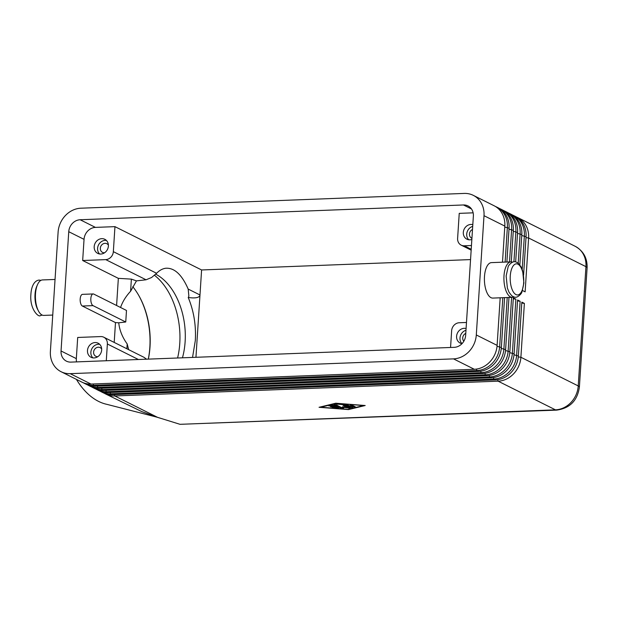 <?xml version="1.0" encoding="UTF-8"?>
<svg xmlns="http://www.w3.org/2000/svg" width="618" height="618" viewBox="0 0 618 618"><rect width="100%" height="100%" fill="white"/><g stroke="black" fill="none" stroke-linecap="round" stroke-linejoin="round"><path stroke-width="0.93" d="M155.713 274.183A59.143 37.814 -96.5 0 1 185.122 341.731A59.143 37.814 -96.5 0 1 182.449 357.814M83.214 382.72A23.654 20.734 -63.4 0 0 84.465 383.407A23.654 20.734 -63.4 0 0 93.55 385.338L476.872 370.553A23.654 20.734 -63.4 0 0 492.368 363.214A23.654 20.734 -63.4 0 0 499.661 346.644L502.82 297.698M500.186 297.799L497.111 345.369L476.3 334.964A23.654 20.734 116.6 0 1 469.008 351.534A23.654 20.734 116.6 0 1 453.512 358.873L474.323 369.278L91.008 384.064A23.654 20.734 116.6 0 1 81.916 382.133L61.105 371.727A23.654 20.734 116.6 0 1 55.574 367.478A23.654 20.734 116.6 0 1 50.39 351.395L58.107 232.113A23.654 20.734 116.6 0 1 65.4 215.551A23.654 20.734 116.6 0 1 80.896 208.204L464.211 193.426A23.654 20.734 116.6 0 1 473.295 195.35A23.654 20.734 116.6 0 1 478.834 199.606A23.654 20.734 116.6 0 1 484.01 215.69L504.821 226.095L502.488 262.202M497.111 345.369A23.654 20.734 116.6 0 1 489.819 361.939A23.654 20.734 116.6 0 1 474.323 369.278M91.008 384.064L70.197 373.658A23.654 20.734 116.6 0 1 61.105 371.727M104.45 393.342A23.654 20.734 -63.4 0 0 105.701 394.029L141.738 411.596L157.482 417.305L106.86 404.342A70.97 45.377 -96.5 0 1 76.416 379.382M105.701 394.029A23.654 20.734 -63.4 0 0 114.786 395.953L498.108 381.175A23.654 20.734 -63.4 0 0 513.604 373.828A23.654 20.734 -63.4 0 0 520.897 357.266L524.381 303.399L521.831 302.125L518.347 355.991A23.654 20.734 116.6 0 1 511.055 372.554A23.654 20.734 116.6 0 1 495.559 379.9L112.244 394.678A23.654 20.734 116.6 0 1 103.152 392.754L101.452 391.905A23.654 20.734 -63.4 0 0 110.545 393.828L493.859 379.05A23.654 20.734 -63.4 0 0 509.356 371.704A23.654 20.734 -63.4 0 0 516.648 355.141L520.132 301.275L517.583 300L514.099 353.867A23.654 20.734 116.6 0 1 506.806 370.429A23.654 20.734 116.6 0 1 491.31 377.776L107.996 392.561A23.654 20.734 116.6 0 1 98.903 390.63L97.211 389.78A23.654 20.734 -63.4 0 0 106.296 391.712L489.61 376.926A23.654 20.734 -63.4 0 0 505.107 369.579A23.654 20.734 -63.4 0 0 512.399 353.017L515.883 299.151L513.334 297.876L509.85 351.742A23.654 20.734 116.6 0 1 502.558 368.305A23.654 20.734 116.6 0 1 487.061 375.651L103.747 390.437A23.654 20.734 116.6 0 1 94.662 388.506L92.963 387.656A23.654 20.734 -63.4 0 0 102.047 389.587L485.362 374.802A23.654 20.734 -63.4 0 0 500.858 367.455A23.654 20.734 -63.4 0 0 508.15 350.893L511.611 297.358M87.462 384.844A23.654 20.734 -63.4 0 0 88.714 385.532A23.654 20.734 -63.4 0 0 97.798 387.463L481.121 372.677A23.654 20.734 -63.4 0 0 496.609 365.338A23.654 20.734 -63.4 0 0 503.902 348.768L507.216 297.528M504.582 297.629L501.36 347.494A23.654 20.734 116.6 0 1 494.068 364.064A23.654 20.734 116.6 0 1 478.571 371.403L95.249 386.188A23.654 20.734 116.6 0 1 86.165 384.257L84.465 383.407M508.977 297.459L505.601 349.618A23.654 20.734 116.6 0 1 498.309 366.188A23.654 20.734 116.6 0 1 482.812 373.527L99.498 388.313A23.654 20.734 116.6 0 1 90.413 386.381L88.714 385.532M91.711 386.968A23.654 20.734 -63.4 0 0 92.963 387.656M95.96 389.093A23.654 20.734 -63.4 0 0 97.211 389.78M100.209 391.217A23.654 20.734 -63.4 0 0 101.452 391.905M505.122 262.102L507.37 227.37A23.654 20.734 -63.4 0 0 502.187 211.286A23.654 20.734 -63.4 0 0 496.656 207.03A23.654 20.734 -63.4 0 0 495.358 206.443M473.295 195.35L494.106 205.755A23.654 20.734 116.6 0 1 499.645 210.012A23.654 20.734 116.6 0 1 504.821 226.095M522.187 269.44L524.358 235.86A23.654 20.734 -63.4 0 0 519.182 219.776A23.654 20.734 -63.4 0 0 513.643 215.528L515.342 216.377A23.654 20.734 116.6 0 1 520.881 220.626A23.654 20.734 116.6 0 1 526.057 236.709L523.57 275.157M513.643 215.528A23.654 20.734 -63.4 0 0 512.345 214.94M522.612 290.035L522.573 290.584L525.122 291.858L528.606 237.984A23.654 20.734 -63.4 0 0 523.423 221.901A23.654 20.734 -63.4 0 0 517.892 217.652A23.654 20.734 -63.4 0 0 516.594 217.065M518.208 263.144L520.117 233.743A23.654 20.734 -63.4 0 0 514.933 217.66A23.654 20.734 -63.4 0 0 509.394 213.403L511.094 214.253A23.654 20.734 116.6 0 1 516.633 218.502A23.654 20.734 116.6 0 1 521.808 234.593L519.854 264.875M509.394 213.403A23.654 20.734 -63.4 0 0 508.096 212.816M513.913 261.777L515.868 231.619A23.654 20.734 -63.4 0 0 510.684 215.535A23.654 20.734 -63.4 0 0 505.153 211.279L506.853 212.129A23.654 20.734 116.6 0 1 512.384 216.385A23.654 20.734 116.6 0 1 517.567 232.468L515.667 261.862M505.153 211.279A23.654 20.734 -63.4 0 0 503.855 210.692M509.518 261.932L511.619 229.494A23.654 20.734 -63.4 0 0 506.436 213.411A23.654 20.734 -63.4 0 0 500.904 209.154L502.604 210.004A23.654 20.734 116.6 0 1 508.135 214.261A23.654 20.734 116.6 0 1 513.319 230.344L511.279 261.877M500.904 209.154A23.654 20.734 -63.4 0 0 499.607 208.567M496.656 207.03L498.355 207.88A23.654 20.734 116.6 0 1 503.886 212.136A23.654 20.734 116.6 0 1 509.07 228.22L506.884 262.032M120.564 307.486C122.549 301.715 125.894 296.308 130.591 291.263L136.454 280.881L146.064 279.784L151.58 277.513L156.609 273.287C159.506 270.313 162.588 268.629 165.856 268.235C174.461 267.725 181.908 274.678 188.189 289.077L188.869 296.161L188.235 297.528C193.797 310.924 196.161 325.269 195.311 340.564L192.538 357.42M195.952 357.289L199.985 294.979C199.738 297.049 197.204 298.031 192.376 297.907L188.235 297.528M471.217 249.293L464.218 245.794A7.887 6.914 116.6 0 1 461.19 245.153A7.887 6.914 116.6 0 1 459.344 243.739A7.887 6.914 116.6 0 1 457.614 238.378L459.236 213.364L473.133 212.831M146.543 359.197L144.056 357.351L103.793 337.219A7.887 6.914 116.6 0 1 105.639 338.633A7.887 6.914 116.6 0 1 107.37 343.994L138.401 359.514M61.043 350.978L68.752 231.704A11.827 10.367 116.6 0 1 80.147 219.745L463.461 204.967A11.827 10.367 116.6 0 1 468.004 205.933A11.827 10.367 116.6 0 1 473.365 216.099L465.648 335.373A11.827 10.367 116.6 0 1 454.261 347.331L70.939 362.109A11.827 10.367 116.6 0 1 66.396 361.151A11.827 10.367 116.6 0 1 61.043 350.978L76.331 358.625L77.698 337.467L100.765 336.571A7.887 6.914 116.6 0 1 103.793 337.219M450.561 347.471L451.642 330.715A7.887 6.914 116.6 0 1 454.075 325.199A7.887 6.914 116.6 0 1 459.236 322.75L466.49 322.472M101.676 349.023A4.851 4.249 -63.4 0 0 100.139 347.61A4.851 4.249 -63.4 0 0 93.604 352.113A4.851 4.249 -63.4 0 0 95.805 356.285A4.851 4.249 -63.4 0 0 97.86 356.663M101.669 349.973A7.887 6.914 116.6 0 1 91.047 357.297A7.887 6.914 116.6 0 1 87.478 350.522A7.887 6.914 116.6 0 1 98.1 343.191A7.887 6.914 116.6 0 1 101.669 349.973M99.66 344.319A7.887 6.914 -63.4 0 0 90.869 352.221A7.887 6.914 -63.4 0 0 92.878 357.876M472.5 229.479A4.851 4.249 -63.4 0 0 469.448 233.99A4.851 4.249 -63.4 0 0 471.642 238.162A4.851 4.249 -63.4 0 0 471.928 238.285M471.851 239.46A7.887 6.914 116.6 0 1 466.884 239.174A7.887 6.914 116.6 0 1 463.315 232.399A7.887 6.914 116.6 0 1 472.809 224.643M472.7 226.389A7.887 6.914 -63.4 0 0 466.714 234.098A7.887 6.914 -63.4 0 0 468.722 239.753M108.397 245.137A4.851 4.249 -63.4 0 0 106.86 243.724A4.851 4.249 -63.4 0 0 100.325 248.227A4.851 4.249 -63.4 0 0 102.518 252.391A4.851 4.249 -63.4 0 0 104.573 252.777M108.389 246.088A7.887 6.914 116.6 0 1 97.768 253.411A7.887 6.914 116.6 0 1 94.191 246.636A7.887 6.914 116.6 0 1 104.821 239.305A7.887 6.914 116.6 0 1 108.389 246.088M106.381 240.425A7.887 6.914 -63.4 0 0 97.59 248.336A7.887 6.914 -63.4 0 0 99.598 253.99M465.779 333.365A4.851 4.249 -63.4 0 0 462.727 337.876A4.851 4.249 -63.4 0 0 463.84 341.229M462.017 343.647A7.887 6.914 116.6 0 1 460.163 343.067A7.887 6.914 116.6 0 1 456.594 336.285A7.887 6.914 116.6 0 1 466.096 328.529M465.98 330.275A7.887 6.914 -63.4 0 0 459.993 337.984A7.887 6.914 -63.4 0 0 462.001 343.639M180.023 424.319L556.648 410.12A11.827 5.137 -92.2 0 1 555.443 409.842L180.023 424.319L157.482 417.305L114.786 395.953L114.369 394.601M156.609 273.287L113.341 251.65A7.887 6.914 116.6 0 1 110.908 257.173A7.887 6.914 116.6 0 1 105.748 259.622L146.064 279.784M132.777 286.682A63.082 40.332 -96.5 0 1 138.834 295.589A63.082 40.332 -96.5 0 1 150.012 346.829A63.082 40.332 -96.5 0 1 148.343 359.128M148.281 359.128A64.403 41.182 83.5 0 0 149.85 347.208A64.403 41.182 83.5 0 0 138.633 295.249M154.492 275.296A63.082 40.332 -96.5 0 1 179.768 343.423A63.082 40.332 -96.5 0 1 177.59 358M128.644 349.641L127.184 343.948C122.294 337.15 119.483 330.097 118.749 322.797L125.748 321.993L126.489 310.452L93.758 294.083A5.917 2.565 87.8 0 0 93.156 293.944A5.917 2.565 87.8 0 0 90.807 299.259A5.917 2.565 87.8 0 0 93.009 305.624L125.748 321.993M513.828 296.926A17.744 7.702 -92.2 0 1 512.33 297.335L492.809 298.085A17.744 7.702 -92.2 0 1 491.001 297.667A17.744 7.702 -92.2 0 1 484.404 278.579A17.744 7.702 -92.2 0 1 491.441 262.627L510.962 261.87A17.744 7.702 -92.2 0 1 512.484 262.163M512.33 297.335A17.744 7.702 -92.2 0 1 510.522 296.918A17.744 7.702 -92.2 0 1 503.917 277.83A17.744 7.702 -92.2 0 1 510.962 261.87M52.739 315.056L43.832 315.396A17.744 7.702 -92.2 0 1 42.024 314.987A17.744 7.702 -92.2 0 1 35.419 295.898A17.744 7.702 -92.2 0 1 42.464 279.939L55.041 279.46M118.749 322.797L115.489 322.596L114.206 342.426M127.184 343.948L126.875 348.753M115.489 322.596L82.364 306.034A5.917 2.565 -92.2 0 1 80.162 299.668A5.917 2.565 -92.2 0 1 82.503 294.353L93.156 293.944M470.553 259.591L201.599 269.966L114.956 226.644L95.435 227.393A11.827 10.367 -63.4 0 0 84.04 239.351L82.673 260.51L118.347 278.347L131.379 279.127L130.591 291.263M118.347 278.347L116.593 305.501M131.379 279.127L136.454 280.881M82.673 260.51L105.748 259.622M188.189 289.077L199.985 294.979L201.599 269.966M76.331 358.625A11.827 10.367 -63.4 0 0 76.555 361.893M106.288 360.75L107.37 343.994M464.218 245.794L471.464 245.516M113.341 251.65L114.956 226.644M476.3 334.964L484.01 215.69M521.77 303.044L524.381 303.399M335.752 403.222L365.192 405.516L348.49 409.587L319.05 407.293L335.752 403.222M517.521 300.92L520.132 301.275M513.272 298.795L515.883 299.151M70.197 373.658L453.512 358.873M333.272 405.323L338.656 408.065L333.063 407.849L332.16 407.586L333.218 407.447L336.045 407.664L334.562 406.922L330.491 406.752L333.712 406.497L332.229 405.756L328.83 405.918L333.272 405.323M332.229 405.756L332.268 405.145M332.654 405.176L333.766 405.732L333.712 406.497M333.735 406.188L336.099 406.899L336.045 407.664M334.562 406.922L334.616 406.157M336.068 407.308L337.459 407.416M350.205 405.184L351.974 405.114L355.435 406.899L353.566 406.868L350.213 405.006M351.356 404.968L354.23 406.25M336.246 403.461L320.827 407.223L348.004 409.34L363.423 405.586L336.262 403.26M346.652 404.605L352.754 407.416L350.978 407.486L345.933 404.968L336.54 404.041L346.652 404.605M345.933 404.968L345.964 404.551M346.845 404.628L351.65 406.868M343.106 405.462L344.875 405.393L350.282 408.143L344.18 407.432L343.16 408.452L341.314 408.39L333.967 404.666L335.837 404.697L341.808 407.679L342.758 406.721L347.131 407.471L343.114 405.277M344.257 405.246L347.177 406.706L347.131 407.471M335.219 404.551L341.36 407.617L343.214 407.679L343.963 406.93M344.18 407.432L344.211 406.968M347.154 407.162L349.077 407.494M478.571 371.403L476.872 370.553L476.416 369.085M482.812 373.527L481.121 372.677L480.665 371.209M95.249 386.188L93.55 385.338L93.133 383.979M487.061 375.651L485.362 374.802L484.914 373.334M99.498 388.313L97.798 387.463L97.381 386.103M491.31 377.776L489.61 376.926L489.162 375.458M103.747 390.437L102.047 389.587L101.63 388.228M495.559 379.9L493.859 379.05L493.403 377.583M107.996 392.561L106.296 391.712L105.879 390.352M497.652 379.707L498.108 381.175L555.443 409.842A23.654 20.734 116.6 0 0 570.939 402.503A23.654 20.734 116.6 0 0 578.232 385.933L520.897 357.266L518.27 356.91M112.244 394.678L110.545 393.828L110.12 392.476M504.767 227.015L509.07 228.22M517.892 217.652L575.227 246.319A23.654 20.734 116.6 0 1 580.765 250.576A23.654 20.734 116.6 0 1 585.941 266.659L578.232 385.933A11.827 2.472 -176.3 0 1 579.39 387.107C577.444 400.626 569.866 408.297 556.648 410.12M509.008 229.139L513.319 230.344M513.257 231.263L517.567 232.468M517.505 233.388L521.808 234.593M521.754 235.512L526.057 236.709M526.003 237.636L528.606 237.984L585.941 266.659A11.827 2.472 -176.3 0 1 587.1 267.833L579.39 387.107M523.678 282.75A15.574 6.759 87.8 0 0 517.954 264.195A15.574 6.759 87.8 0 0 510.259 276.045A15.574 6.759 87.8 0 0 515.984 294.593A15.574 6.759 87.8 0 0 523.678 282.75M37.173 285.477A15.574 6.759 87.8 0 0 35.017 294.369A15.574 6.759 87.8 0 0 38.131 310.29M82.364 306.034L93.009 305.624M68.752 231.704L84.04 239.351M80.147 219.745L95.435 227.393M463.461 204.967L471.503 208.984M501.36 347.494L497.034 346.289M505.601 349.618L501.283 348.413M509.85 351.742L505.532 350.537M514.099 353.867L509.773 352.662M518.347 355.991L514.021 354.786M330.622 406.15L330.669 405.408M331.905 407.03L331.928 406.567M333.063 407.849L333.094 407.44M337.59 408.204L337.637 407.509M353.566 406.868L353.62 406.096M337.443 404.303L337.474 403.894M350.978 407.486L351.032 406.714M341.314 408.39L341.36 407.617M343.16 408.452L343.214 407.679M348.838 408.235L348.892 407.463M515.698 297.204C515.242 297.536 513.913 297.034 511.696 295.705L509.016 292.206L507.378 288.058L506.142 275.976L508.05 267.239C508.297 264.906 512.731 261.352 514.33 261.746C514.786 261.406 516.123 261.908 518.332 263.245L521.02 266.744L522.658 270.885L523.894 282.967L521.978 291.704C521.739 294.037 517.297 297.59 515.698 297.204M40.966 280.348L39.088 280.07C33.897 280.649 31.286 287.192 30.9 294.307C29.455 309.27 38.857 317.876 40.456 315.528L42.302 315.11M471.163 250.143L461.19 245.153M160.997 418.401L153.612 416.2M575.227 246.319C583.446 251.001 587.409 258.169 587.1 267.833"/></g></svg>
